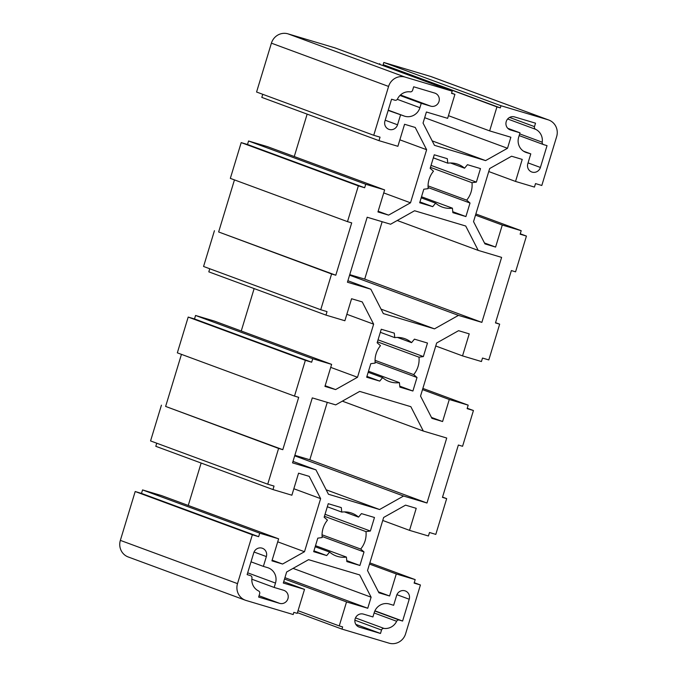 <?xml version="1.0" encoding="UTF-8"?>
<svg xmlns="http://www.w3.org/2000/svg" width="677" height="677" viewBox="0 0 677 677"><rect width="100%" height="100%" fill="white"/><g stroke="black" fill="none" stroke-linecap="round" stroke-linejoin="round"><path stroke-width="1.02" d="M506.227 121.564A6.838 6.575 -69.7 0 1 514.52 116.909L535.524 123.18L534.483 126.624A2.276 2.192 110.3 0 0 535.609 129.307A12.533 12.059 -69.7 0 1 542.209 142.195A2.276 2.192 110.3 0 0 543.724 144.658L547.033 145.648L540.407 167.456A6.838 6.575 -69.7 0 1 531.741 171.983A6.838 6.575 -69.7 0 1 527.806 163.69L530.785 153.874L526.579 152.621A12.533 12.059 -69.7 0 1 525.885 152.384A12.533 12.059 -69.7 0 1 518.675 137.177L519.995 132.819L510.543 129.992A6.838 6.575 -69.7 0 1 506.227 121.564M429.074 179.397A22.798 21.926 -69.7 0 1 433.475 171.205L430.157 168.311L434.262 154.788L447.302 158.68L447.768 163.174A22.798 21.926 -69.7 0 1 457.982 164.291A22.798 21.926 -69.7 0 1 464.557 168.192L467.452 164.697L480.484 168.59L476.371 182.113L471.996 182.705A22.798 21.926 -69.7 0 1 466.698 200.138L470.016 203.032L465.911 216.564L452.871 212.671L452.414 208.169A22.798 21.926 -69.7 0 1 442.191 207.06A22.798 21.926 -69.7 0 1 435.616 203.159L432.721 206.654L419.689 202.761L423.802 189.23L428.177 188.638A22.798 21.926 -69.7 0 1 429.074 179.397M323.073 528.314A22.798 21.926 -69.7 0 1 327.465 520.122L324.148 517.228L328.252 503.696L341.293 507.589L341.758 512.091A22.798 21.926 -69.7 0 1 351.972 513.208A22.798 21.926 -69.7 0 1 358.548 517.11L361.442 513.606L374.474 517.499L370.361 531.03L365.986 531.623A22.798 21.926 -69.7 0 1 360.689 549.055L364.014 551.95L359.902 565.481L346.869 561.588L346.404 557.086A22.798 21.926 -69.7 0 1 336.181 555.969A22.798 21.926 -69.7 0 1 329.606 552.068L326.712 555.572L313.679 551.679L317.792 538.147L322.167 537.555A22.798 21.926 -69.7 0 1 323.073 528.314M376.073 353.859A22.798 21.926 -69.7 0 1 380.474 345.668L377.148 342.774L381.261 329.242L394.293 333.135L394.759 337.637A22.798 21.926 -69.7 0 1 404.981 338.745A22.798 21.926 -69.7 0 1 411.548 342.647L414.442 339.152L427.483 343.044L423.37 356.576L418.987 357.168A22.798 21.926 -69.7 0 1 413.689 374.601L417.015 377.495L412.902 391.018L399.87 387.126L399.405 382.632A22.798 21.926 -69.7 0 1 389.19 381.515A22.798 21.926 -69.7 0 1 382.615 377.614L379.721 381.109L366.68 377.216L370.793 363.684L375.176 363.092A22.798 21.926 -69.7 0 1 376.073 353.859M355.163 618.77A6.838 6.575 -69.7 0 1 363.456 614.115L372.909 616.933L374.237 612.575A12.533 12.059 -69.7 0 1 389.436 604.028L393.633 605.289L396.62 595.472A6.838 6.575 -69.7 0 1 405.286 590.936A6.838 6.575 -69.7 0 1 409.221 599.238L402.595 621.046L399.286 620.056A2.276 2.192 110.3 0 0 396.646 621.283A12.533 12.059 -69.7 0 1 383.969 628.408A2.276 2.192 110.3 0 0 381.532 630.033L380.491 633.469L359.479 627.198A6.838 6.575 -69.7 0 1 355.163 618.77M282.588 564.034L304.498 551.721L320.627 498.636L309.228 476.371L298.565 473.189L291.88 495.217L272.966 489.564L274.033 486.078L267.728 484.199L278.594 448.436L282.791 449.689L298.692 397.348L294.495 396.096L305.361 360.333L311.665 362.212L312.723 358.725L331.628 364.37L324.943 386.398L335.597 389.58L357.507 377.267L373.636 324.173L362.229 301.917L351.575 298.735L344.881 320.754L325.975 315.11L327.033 311.623L320.729 309.736L331.595 273.973L335.8 275.226L351.702 222.894L347.496 221.641L358.361 185.87L364.666 187.757L365.724 184.262L384.638 189.915L377.944 211.935L388.598 215.117L410.507 202.804L426.637 149.719L415.229 127.454L404.575 124.272L397.89 146.3L378.976 140.655L380.042 137.16L373.738 135.282L388.581 86.436A13.675 13.151 -69.7 0 1 405.159 77.11L452.194 91.158L451.534 93.341L454.919 94.348L447.632 118.34L426.408 112.001L423.049 123.062L434.456 145.327L485.595 160.601L507.505 148.28L510.864 137.228L489.649 130.889L496.935 106.898L500.32 107.905L500.98 105.73L548.023 119.778A13.675 13.151 -69.7 0 1 548.785 120.032A13.675 13.151 -69.7 0 1 556.646 136.627L541.812 185.473L535.507 183.594L534.449 187.08L515.535 181.436L522.229 159.408L511.575 156.226L489.666 168.539L473.536 221.624L484.944 243.889L495.598 247.071L502.283 225.052L521.197 230.696L520.131 234.183L526.435 236.07L515.569 271.832L511.372 270.572L495.471 322.912L499.668 324.165L488.802 359.927L482.498 358.048L481.44 361.535L462.535 355.89L469.229 333.863L458.566 330.681L436.657 343.002L420.535 396.087L431.934 418.352L442.589 421.534L449.283 399.506L468.188 405.151L467.13 408.646L473.435 410.524L462.569 446.287L458.363 445.034L442.462 497.367L446.668 498.627L435.802 534.39L429.497 532.503L428.439 535.998L409.526 530.353L416.22 508.325L405.565 505.144L383.656 517.456L367.526 570.542L378.934 592.807L389.588 595.988L396.282 573.961L415.187 579.614L414.129 583.1L420.425 584.979L405.591 633.833A13.675 13.151 -69.7 0 1 389.004 643.15L341.97 629.102L342.63 626.919L339.245 625.912L346.539 601.921L367.755 608.259L371.114 597.199L359.707 574.934L308.568 559.667L286.659 571.98L283.299 583.041L304.515 589.379L297.228 613.362L293.843 612.355L293.183 614.53L246.149 600.482A13.675 13.151 -69.7 0 1 245.379 600.228L128.215 556.968A13.675 13.151 -69.7 0 1 120.354 540.373L135.188 491.527L141.493 493.406L142.551 489.92L161.464 495.564L278.628 538.833L271.934 560.852L282.588 564.034L272.137 560.175M245.379 600.228A13.675 13.151 -69.7 0 1 237.517 583.633L252.352 534.788L135.188 491.527M304.515 589.379L283.705 581.695M371.114 597.199L293.065 568.384M367.755 608.259L284.924 577.676M346.539 601.921L284.518 579.021M339.245 625.912L298.041 610.696M341.97 629.102L297.44 612.66M420.425 584.979L414.248 582.702M415.187 579.614L369.854 562.875M396.282 573.961L369.49 564.076M389.588 595.988L378.46 591.876M409.526 530.353L382.742 520.461M446.668 498.627L442.546 497.104M473.435 410.524L467.248 408.239M468.188 405.151L422.863 388.412M449.283 399.506L422.499 389.613M442.589 421.534L431.461 417.421M462.535 355.89L435.751 345.998M499.668 324.165L495.547 322.65M526.435 236.07L520.258 233.785M521.197 230.696L475.863 213.957M502.283 225.052L475.499 215.159M495.598 247.071L484.461 242.967M515.535 181.436L488.752 171.543M500.98 105.73L383.817 62.47L430.851 76.518A13.675 13.151 -69.7 0 1 431.621 76.772L548.785 120.032M500.32 107.905L383.157 64.645L383.817 62.47M496.935 106.898L383.157 64.645M379.56 64.34L379.772 63.638M489.649 130.889L448.436 115.674M507.505 148.28L424.682 117.696M485.595 160.601L432.171 140.875M454.919 94.348L451.601 93.13M452.194 91.158L335.03 47.898L287.996 33.85A13.675 13.151 -69.7 0 0 271.409 43.167L256.575 92.021L373.738 135.282M378.976 140.655L261.813 97.386L262.752 94.298M426.637 149.719L399.853 139.826M294.258 156.539L307.146 114.125M410.507 202.804L383.724 192.911M388.598 215.117L378.147 211.258M384.638 189.915L267.474 146.647L248.561 141.002L365.724 184.262M364.666 187.757L247.503 144.497L248.561 141.002M358.361 185.87L241.198 142.61L247.503 144.497M347.496 221.641L230.332 178.373L241.198 142.61M335.8 275.226L218.637 231.966L234.454 179.896M331.595 273.973L218.637 231.966M320.729 309.736L203.565 266.476L214.431 230.713M325.975 315.11L208.812 271.849L209.752 268.761M373.636 324.173L346.844 314.289M241.249 331.002L254.137 288.588M357.507 377.267L330.723 367.374M335.597 389.58L325.146 385.721M331.628 364.37L214.465 321.11L195.56 315.465L312.723 358.725M311.665 362.212L194.502 318.952L195.56 315.465M305.361 360.333L188.198 317.073L194.502 318.952M294.495 396.096L177.332 352.835L188.198 317.073M282.791 449.689L165.628 406.428L181.453 354.35M278.594 448.436L165.628 406.428M267.728 484.199L150.565 440.93L161.431 405.168M272.966 489.564L155.803 446.304L156.742 443.215M320.627 498.636L293.843 488.743M188.248 505.457L201.137 463.043M304.498 551.721L277.714 541.828M252.352 534.788L258.656 536.675L259.723 533.18L142.551 489.92M259.723 533.18L278.628 538.833M258.656 536.675L141.493 493.406M383.326 313.578L370.844 289.214L347.436 282.224L367.179 217.241L390.587 224.231L414.578 210.75L465.717 226.016L478.207 250.397L501.615 257.387L481.872 322.37L458.464 315.38L434.49 328.861L383.326 313.578M315.956 469.863L292.549 462.873L312.292 397.89L335.699 404.88L359.682 391.408L410.846 406.682L423.32 431.046L446.727 438.036L426.984 503.019L403.577 496.029L379.585 509.519L328.447 494.244L315.956 469.863L292.997 461.384M400.53 114.98L397.543 124.788A6.838 6.575 -69.7 0 1 388.877 129.324A6.838 6.575 -69.7 0 1 384.942 121.022L391.568 99.214L394.877 100.204A2.276 2.192 110.3 0 0 397.517 98.986A12.533 12.059 -69.7 0 1 410.194 91.852A2.276 2.192 110.3 0 0 412.632 90.227L413.672 86.791L434.685 93.062A6.838 6.575 -69.7 0 1 438.933 101.685A6.838 6.575 -69.7 0 1 430.707 106.154L421.255 103.327L419.926 107.685A12.533 12.059 -69.7 0 1 404.728 116.232L388.166 110.41M258.555 590.953A12.533 12.059 -69.7 0 1 251.962 578.073A2.276 2.192 110.3 0 0 250.448 575.602L247.13 574.612L253.757 552.813A6.838 6.575 -69.7 0 1 262.431 548.277A6.838 6.575 -69.7 0 1 266.357 556.57L263.378 566.387L267.584 567.639A12.533 12.059 -69.7 0 1 268.278 567.876A12.533 12.059 -69.7 0 1 275.488 583.083L274.168 587.45L283.621 590.268A6.838 6.575 -69.7 0 1 287.869 598.891A6.838 6.575 -69.7 0 1 279.643 603.359L258.639 597.08L259.68 593.644A2.276 2.192 110.3 0 0 258.555 590.953M382.15 221.709L364.708 279.11L349.738 274.642M327.262 402.358L309.821 459.759L294.85 455.291M274.168 587.45L251.844 579.207M263.378 566.387L251.015 561.825M380.491 633.469L355.84 624.372M402.595 621.046L374.906 610.823M421.255 103.327L399.972 95.465M379.721 381.109L366.934 376.387M382.615 377.614L368.186 372.282M399.405 382.632L368.508 371.216M412.902 391.018L399.768 386.169M417.015 377.495L375.092 362.009M413.689 374.601L375.058 360.333M418.987 357.168L377.436 341.826M423.37 356.576L378.045 339.837M411.548 342.647L397.45 337.442M394.759 337.637L380.33 332.305M379.585 509.519L326.162 489.784M403.577 496.029L294.69 455.824M426.984 503.019L309.821 459.759M423.32 431.046L342.342 401.148M326.712 555.572L313.933 550.85M329.606 552.068L315.177 546.745M346.404 557.086L315.499 545.679M359.902 565.481L346.768 560.632M364.014 551.95L322.083 536.472M360.689 549.055L322.049 534.788M365.986 531.623L324.435 516.28M370.361 531.03L325.036 514.292M358.548 517.11L344.441 511.897M341.758 512.091L327.321 506.76M452.414 208.169L421.509 196.762M435.616 203.159L421.187 197.828M465.911 216.564L452.778 211.715M470.016 203.032L428.092 187.554M466.698 200.138L428.059 185.87M471.996 182.705L430.445 167.363M476.371 182.113L431.046 165.383M464.557 168.192L450.45 162.979M447.768 163.174L433.331 157.851M432.721 206.654L419.943 201.932M530.785 153.874L523.524 151.191M519.995 132.819L507.775 128.3M370.844 289.214L347.885 280.743M434.49 328.861L381.041 309.127M458.464 315.38L349.577 275.175M481.872 322.37L364.708 279.11M478.207 250.397L397.23 220.499M237.517 583.633L120.354 540.373M548.023 119.778L430.851 76.518M405.159 77.11L287.996 33.85M388.581 86.436L271.409 43.167M279.643 603.359L259.046 595.743M275.488 583.083L247.68 572.818M266.357 556.57L254.044 552.026M359.479 627.198L358.725 626.919M381.532 630.033L354.892 620.191M383.969 628.408L355.493 617.898M396.646 621.283L374.119 612.964M399.286 620.056L374.821 611.018M409.221 599.238L396.908 594.685M397.543 124.788L385.188 120.227M404.728 116.232L388.251 110.148M419.926 107.685L397.306 99.333M430.707 106.154L400.471 94.983M526.579 152.621L525.2 152.113M540.407 167.456L528.043 162.886M542.209 142.195L519.674 133.877M535.609 129.307L507.657 118.983M534.483 126.624L509.595 117.434M510.543 129.992L509.789 129.713M543.597 144.616L519.157 135.586"/></g></svg>
